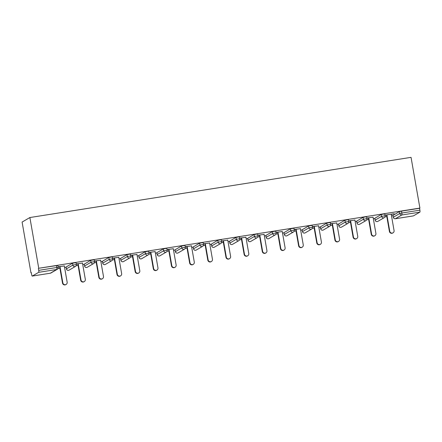 <?xml version="1.0" encoding="UTF-8"?>
<svg xmlns="http://www.w3.org/2000/svg" width="442" height="442" viewBox="0 0 442 442"><rect width="100%" height="100%" fill="white"/><g stroke="black" fill="none" stroke-linecap="round" stroke-linejoin="round"><path stroke-width="0.66" d="M50.261 273.228A1.807 0.37 -99 0 0 50.289 273.228L32.244 276.079A1.807 0.37 -99 0 1 31.625 274.493L31.294 272.603L30.951 272.797L31.316 272.742M58.04 268.521L59.913 268.228M64.587 267.487L66.107 267.25M76.201 265.653L78.079 265.36M82.748 264.62L84.267 264.382M94.361 262.786L96.24 262.493M100.914 261.752L102.428 261.515M112.522 259.918L114.401 259.625M119.075 258.885L120.594 258.647M130.688 257.051L132.561 256.758M137.235 256.017L138.755 255.78M148.849 254.183L150.722 253.89M155.396 253.15L156.916 252.912M167.01 251.316L168.888 251.023M173.557 250.282L175.076 250.045M185.17 248.448L187.049 248.155M191.723 247.415L193.237 247.177M203.331 245.581L205.21 245.288M209.884 244.548L211.403 244.31M221.497 242.713L223.37 242.415M228.044 241.68L229.564 241.442M239.658 239.846L241.531 239.547M246.205 238.813L247.724 238.575M257.819 236.978L259.697 236.68M264.366 235.945L265.885 235.708M275.979 234.111L277.858 233.812M282.526 233.078L284.046 232.835M294.14 231.243L296.018 230.945M300.693 230.21L302.206 229.967M312.306 228.376L314.179 228.078M318.853 227.343L320.373 227.1M330.467 225.508L332.34 225.21M337.014 224.475L338.533 224.232M348.627 222.641L350.506 222.343M355.175 221.608L356.694 221.365M366.788 219.773L368.667 219.475M373.335 218.74L374.855 218.497M384.949 216.906L386.827 216.608M391.502 215.873L393.015 215.63M30.951 272.797L22.1 222.072L29.885 217.536L411.049 157.352L419.9 208.077L38.736 268.261L29.885 217.536M413.436 215.884L419.861 212.143L401.811 214.989L395.391 218.735L413.436 215.884A1.807 0.37 81 0 1 413.408 215.895A1.807 0.37 81 0 1 413.381 215.895M393.015 215.398L399.43 211.602L401.513 211.127L401.844 213.016L419.889 210.171L419.557 208.276L419.9 208.077M401.513 211.127L419.557 208.276M419.889 210.171A1.807 0.37 81 0 1 419.861 212.143M38.697 272.327L32.272 276.068L50.322 273.217L56.742 269.476L38.697 272.327A1.807 0.37 -99 0 0 38.725 270.355L56.769 267.504L56.443 265.614L57.88 265.498L58.211 267.393L56.769 267.504A1.807 0.37 -99 0 1 56.742 269.476A1.807 1.762 59.8 0 0 57.338 269.261A1.807 1.807 0 0 0 58.211 267.393M385.015 215.171L394.22 213.718M385.043 215.309L386.557 215.072M391.231 214.331L394.242 213.856M38.736 268.261L56.443 265.614M66.107 267.018L72.516 263.217L76.041 262.631L76.372 264.526L72.847 265.112L72.516 263.217M84.267 264.15L90.676 260.349L94.201 259.763L94.533 261.658L91.008 262.244L90.676 260.349M102.428 261.283L108.837 257.482L112.362 256.896L112.693 258.791L109.168 259.377L108.837 257.482M120.589 258.415L127.003 254.614L130.528 254.028L130.854 255.924L127.329 256.509L127.003 254.614M138.749 255.548L145.164 251.747L148.689 251.161L149.02 253.056L145.495 253.642L145.164 251.747M156.916 252.68L163.325 248.879L166.849 248.293L167.181 250.183L163.656 250.774L163.325 248.879M175.076 249.813L181.485 246.012L185.01 245.426L185.342 247.316L181.817 247.907L181.485 246.012M193.237 246.945L199.646 243.144L203.171 242.559L203.502 244.448L199.977 245.039L199.646 243.144M211.398 244.078L217.812 240.277L221.337 239.691L221.663 241.581L218.138 242.166L217.812 240.277M229.558 241.21L235.973 237.409L239.498 236.824L239.829 238.713L236.304 239.299L235.973 237.409M247.724 238.343L254.133 234.542L257.658 233.956L257.99 235.846L254.465 236.431L254.133 234.542M265.885 235.475L272.294 231.674L275.819 231.089L276.151 232.978L272.626 233.564L272.294 231.674M284.046 232.608L290.455 228.807L293.98 228.221L294.311 230.111L290.786 230.696L290.455 228.807M302.206 229.741L308.621 225.939L312.146 225.354L312.472 227.243L308.947 227.829L308.621 225.939M320.367 226.873L326.782 223.072L330.307 222.486L330.638 224.376L327.113 224.961L326.782 223.072M338.533 224.006L344.942 220.204L348.467 219.619L348.799 221.508L345.274 222.094L344.942 220.204M356.694 221.138L363.103 217.337L366.628 216.751L366.959 218.641L363.434 219.226L363.103 217.337M374.855 218.265L381.264 214.469L384.789 213.884L385.12 215.773L381.595 216.359L381.264 214.469M373.07 217.199L366.854 218.039M366.877 218.177L368.396 217.939M354.909 220.066L348.694 220.906M348.716 221.044L350.235 220.807M336.743 222.934L330.533 223.774M330.555 223.912L332.075 223.674M318.583 225.801L312.367 226.641M312.395 226.779L313.914 226.542M300.422 228.669L294.206 229.508M294.234 229.647L295.748 229.409M282.261 231.536L276.046 232.376M276.068 232.514L277.587 232.277M264.101 234.404L257.885 235.243M257.907 235.382L259.426 235.144M245.934 237.271L239.724 238.111M239.746 238.249L241.266 238.011M227.774 240.139L221.558 240.978M221.586 241.117L223.105 240.879M209.613 243.006L203.397 243.846M203.425 243.984L204.939 243.746M191.452 245.874L185.237 246.713M185.259 246.851L186.778 246.614M173.292 248.741L167.076 249.581M167.098 249.719L168.617 249.481M155.125 251.608L148.915 252.448M148.937 252.586L150.457 252.349M136.965 254.482L130.749 255.316M130.777 255.454L132.296 255.216M118.804 257.349L112.588 258.183M112.616 258.321L114.13 258.084M100.643 260.216L94.428 261.051M94.45 261.194L95.969 260.951M82.483 263.084L76.267 263.918M76.289 264.062L77.809 263.819M64.317 265.951L58.106 266.786M58.129 266.929L59.648 266.686M38.393 268.46L38.725 270.355M393.032 232.835L392.695 233.028A2.227 2.171 -120.2 0 1 389.419 231.448L389.756 231.249A2.227 2.171 59.8 0 0 393.032 232.835A2.227 2.171 59.8 0 0 394.065 230.569L391.209 214.193M389.756 231.249L386.899 214.873M389.419 231.448L386.535 214.928M374.871 235.702L374.529 235.895A2.227 2.171 -120.2 0 1 371.252 234.315L371.595 234.116A2.227 2.171 59.8 0 0 374.871 235.702A2.227 2.171 59.8 0 0 375.904 233.437L373.042 217.061M371.595 234.116L368.738 217.74M371.252 234.315L368.374 217.796M356.711 238.57L356.368 238.768A2.227 2.171 -120.2 0 1 353.092 237.183L353.434 236.984A2.227 2.171 59.8 0 0 356.711 238.57A2.227 2.171 59.8 0 0 357.744 236.304L354.882 219.928M353.434 236.984L350.578 220.608M353.092 237.183L350.213 220.663M338.55 241.437L338.207 241.636A2.227 2.171 -120.2 0 1 334.931 240.05L335.274 239.851A2.227 2.171 59.8 0 0 338.55 241.437A2.227 2.171 59.8 0 0 339.578 239.172L336.721 222.796M335.274 239.851L332.412 223.475M334.931 240.05L332.047 223.53M320.384 244.304L320.047 244.503A2.227 2.171 -120.2 0 1 316.77 242.918L317.107 242.719A2.227 2.171 59.8 0 0 320.384 244.304A2.227 2.171 59.8 0 0 321.417 242.039L318.56 225.663M317.107 242.719L314.251 226.343M316.77 242.918L313.886 226.398M302.223 247.172L301.886 247.371A2.227 2.171 -120.2 0 1 298.61 245.785L298.947 245.586A2.227 2.171 59.8 0 0 302.223 247.172A2.227 2.171 59.8 0 0 303.256 244.907L300.4 228.531M298.947 245.586L296.09 229.21M298.61 245.785L295.726 229.265M284.062 250.039L283.72 250.238A2.227 2.171 -120.2 0 1 280.443 248.653L280.786 248.454A2.227 2.171 59.8 0 0 284.062 250.039A2.227 2.171 59.8 0 0 285.096 247.774L282.234 231.398M280.786 248.454L277.93 232.078M280.443 248.653L277.565 232.133M265.902 252.907L265.559 253.106A2.227 2.171 -120.2 0 1 262.283 251.52L262.625 251.321A2.227 2.171 59.8 0 0 265.902 252.907A2.227 2.171 59.8 0 0 266.935 250.642L264.073 234.266M262.625 251.321L259.769 234.945M262.283 251.52L259.404 235M247.741 255.774L247.398 255.973A2.227 2.171 -120.2 0 1 244.122 254.388L244.465 254.189A2.227 2.171 59.8 0 0 247.741 255.774A2.227 2.171 59.8 0 0 248.769 253.509L245.912 237.133M244.465 254.189L241.603 237.813M244.122 254.388L241.238 237.868M229.575 258.642L229.238 258.841A2.227 2.171 -120.2 0 1 225.961 257.255L226.298 257.056A2.227 2.171 59.8 0 0 229.575 258.642A2.227 2.171 59.8 0 0 230.608 256.377L227.752 240M226.298 257.056L223.442 240.68M225.961 257.255L223.077 240.735M211.414 261.509L211.077 261.708A2.227 2.171 -120.2 0 1 207.801 260.123L208.138 259.924A2.227 2.171 59.8 0 0 211.414 261.509A2.227 2.171 59.8 0 0 212.447 259.244L209.591 242.868M208.138 259.924L205.281 243.548M207.801 260.123L204.917 243.603M193.253 264.377L192.911 264.576A2.227 2.171 -120.2 0 1 189.64 262.99L189.977 262.791A2.227 2.171 59.8 0 0 193.253 264.377A2.227 2.171 59.8 0 0 194.287 262.112L191.425 245.735M189.977 262.791L187.121 246.415M189.64 262.99L186.756 246.47M175.093 267.244L174.75 267.443A2.227 2.171 -120.2 0 1 171.474 265.857L171.816 265.659A2.227 2.171 59.8 0 0 175.093 267.244A2.227 2.171 59.8 0 0 176.126 264.979L173.264 248.603M171.816 265.659L168.96 249.282M171.474 265.857L168.595 249.343M156.932 270.112L156.59 270.311A2.227 2.171 -120.2 0 1 153.313 268.725L153.656 268.526A2.227 2.171 59.8 0 0 156.932 270.112A2.227 2.171 59.8 0 0 157.96 267.846L155.103 251.47M153.656 268.526L150.794 252.15M153.313 268.725L150.429 252.211M138.766 272.979L138.429 273.178A2.227 2.171 -120.2 0 1 135.153 271.592L135.495 271.394A2.227 2.171 59.8 0 0 138.766 272.979A2.227 2.171 59.8 0 0 139.799 270.714L136.943 254.338M135.495 271.394L132.633 255.017M135.153 271.592L132.268 255.078M120.605 275.847L120.268 276.046A2.227 2.171 -120.2 0 1 116.992 274.46L117.329 274.261A2.227 2.171 59.8 0 0 120.605 275.847A2.227 2.171 59.8 0 0 121.638 273.581L118.782 257.205M117.329 274.261L114.472 257.885M116.992 274.46L114.108 257.946M102.445 278.714L102.102 278.913A2.227 2.171 -120.2 0 1 98.831 277.327L99.168 277.128A2.227 2.171 59.8 0 0 102.445 278.714A2.227 2.171 59.8 0 0 103.478 276.449L100.616 260.073M99.168 277.128L96.312 260.752M98.831 277.327L95.947 260.813M84.284 281.582L83.941 281.781A2.227 2.171 -120.2 0 1 80.665 280.195L81.008 279.996A2.227 2.171 59.8 0 0 84.284 281.582A2.227 2.171 59.8 0 0 85.317 279.316L82.455 262.94M81.008 279.996L78.151 263.62M80.665 280.195L77.786 263.681M66.123 284.449L65.781 284.648A2.227 2.171 -120.2 0 1 62.504 283.062L62.847 282.863A2.227 2.171 59.8 0 0 66.123 284.449A2.227 2.171 59.8 0 0 67.151 282.184L64.294 265.808M62.847 282.863L59.985 266.487M62.504 283.062L59.62 266.548M393.004 215.342L393.336 217.237L399.756 213.492L401.844 213.016A1.807 0.37 81 0 1 401.811 214.989A1.807 1.762 -120.2 0 1 399.756 213.492L399.43 211.602M393.347 217.293L393.336 217.237A1.807 1.762 -120.2 0 0 395.391 218.735A1.807 0.37 81 0 1 395.363 218.746A1.807 0.37 81 0 1 395.33 218.74M50.918 273.007A1.807 1.807 0 0 1 50.289 273.228A1.807 0.37 -99 0 0 50.322 273.217A1.807 1.762 59.8 0 0 50.918 273.007L57.338 269.261M374.844 218.21L375.175 220.105A1.807 1.762 -120.2 0 0 377.23 221.602A1.807 1.762 59.8 0 0 377.833 221.387L384.253 217.646A1.807 1.807 0 0 0 385.12 215.773M374.81 218.249L375.142 220.138L381.595 216.359A1.807 1.762 -120.2 0 0 383.65 217.856A1.807 1.762 59.8 0 0 384.253 217.646M356.683 221.077L357.014 222.972L363.434 219.226A1.807 1.762 -120.2 0 0 365.49 220.724A1.807 1.762 59.8 0 0 366.092 220.514A1.807 1.807 0 0 0 366.959 218.641M338.522 223.945L338.854 225.84L345.274 222.094A1.807 1.762 -120.2 0 0 347.329 223.591A1.807 1.762 59.8 0 0 347.926 223.381A1.807 1.807 0 0 0 348.799 221.508M320.362 226.812L320.688 228.707L327.113 224.961A1.807 1.762 -120.2 0 0 329.168 226.459A1.807 1.762 59.8 0 0 329.765 226.249A1.807 1.807 0 0 0 330.638 224.376M302.195 229.68L302.527 231.575L308.947 227.829A1.807 1.762 -120.2 0 0 311.002 229.326A1.807 1.762 59.8 0 0 311.604 229.116A1.807 1.807 0 0 0 312.472 227.243M284.035 232.547L284.366 234.442L290.786 230.696A1.807 1.762 -120.2 0 0 292.842 232.194A1.807 1.762 59.8 0 0 293.444 231.984A1.807 1.807 0 0 0 294.311 230.111M265.874 235.415L266.206 237.31L272.626 233.564A1.807 1.762 -120.2 0 0 274.681 235.067A1.807 1.762 59.8 0 0 275.283 234.851A1.807 1.807 0 0 0 276.151 232.978M247.713 238.288L248.045 240.177L254.465 236.431A1.807 1.762 -120.2 0 0 256.52 237.934A1.807 1.762 59.8 0 0 257.117 237.719A1.807 1.807 0 0 0 257.99 235.846M229.553 241.155L229.879 243.045L236.304 239.299A1.807 1.762 -120.2 0 0 238.36 240.802A1.807 1.762 59.8 0 0 238.956 240.586A1.807 1.807 0 0 0 239.829 238.713M211.387 244.023L211.718 245.912L218.138 242.166A1.807 1.762 -120.2 0 0 220.193 243.669A1.807 1.762 59.8 0 0 220.796 243.454A1.807 1.807 0 0 0 221.663 241.581M193.226 246.89L193.557 248.78L199.977 245.039A1.807 1.762 -120.2 0 0 202.033 246.537A1.807 1.762 59.8 0 0 202.635 246.321A1.807 1.807 0 0 0 203.502 244.448M175.065 249.758L175.397 251.647L181.817 247.907A1.807 1.762 -120.2 0 0 183.872 249.404A1.807 1.762 59.8 0 0 184.474 249.189A1.807 1.807 0 0 0 185.342 247.316M156.904 252.625L157.236 254.515L163.656 250.774A1.807 1.762 -120.2 0 0 165.711 252.272A1.807 1.762 59.8 0 0 166.308 252.056A1.807 1.807 0 0 0 167.181 250.183M138.744 255.493L139.07 257.382L145.495 253.642A1.807 1.762 -120.2 0 0 147.551 255.139A1.807 1.762 59.8 0 0 148.147 254.923A1.807 1.807 0 0 0 149.02 253.056M120.578 258.36L120.909 260.25L127.329 256.509A1.807 1.762 -120.2 0 0 129.384 258.006A1.807 1.762 59.8 0 0 129.987 257.791A1.807 1.807 0 0 0 130.854 255.924M102.417 261.228L102.748 263.117L109.168 259.377A1.807 1.762 -120.2 0 0 111.224 260.874A1.807 1.762 59.8 0 0 111.826 260.658A1.807 1.807 0 0 0 112.693 258.791M84.256 264.095L84.588 265.985L91.008 262.244A1.807 1.762 -120.2 0 0 93.063 263.741A1.807 1.762 59.8 0 0 93.665 263.526A1.807 1.807 0 0 0 94.533 261.658M66.096 266.962L66.427 268.852L72.847 265.112A1.807 1.762 -120.2 0 0 74.902 266.609A1.807 1.762 59.8 0 0 75.499 266.393A1.807 1.807 0 0 0 76.372 264.526M357.026 223.028L357.014 222.972A1.807 1.762 -120.2 0 0 359.07 224.47A1.807 1.762 59.8 0 0 359.666 224.254L366.092 220.514M338.865 225.895L338.854 225.84A1.807 1.762 -120.2 0 0 340.909 227.337A1.807 1.762 59.8 0 0 341.506 227.122L347.926 223.381M320.699 228.763L320.688 228.707A1.807 1.762 -120.2 0 0 322.743 230.205A1.807 1.762 59.8 0 0 323.345 229.989L329.765 226.249M302.538 231.63L302.527 231.575A1.807 1.762 -120.2 0 0 304.582 233.072A1.807 1.762 59.8 0 0 305.184 232.857L311.604 229.116M284.377 234.498L284.366 234.442A1.807 1.762 -120.2 0 0 286.422 235.94A1.807 1.762 59.8 0 0 287.024 235.724L293.444 231.984M266.217 237.365L266.206 237.31A1.807 1.762 -120.2 0 0 268.261 238.807A1.807 1.762 59.8 0 0 268.858 238.592L275.283 234.851M248.056 240.233L248.045 240.177A1.807 1.762 -120.2 0 0 250.1 241.675A1.807 1.762 59.8 0 0 250.697 241.459L257.117 237.719M229.89 243.1L229.879 243.045A1.807 1.762 -120.2 0 0 231.94 244.542A1.807 1.762 59.8 0 0 232.536 244.327L238.956 240.586M211.729 245.967L211.718 245.912A1.807 1.762 -120.2 0 0 213.773 247.41A1.807 1.762 59.8 0 0 214.376 247.194L220.796 243.454M193.568 248.835L193.557 248.78A1.807 1.762 -120.2 0 0 195.613 250.277A1.807 1.762 59.8 0 0 196.215 250.067L202.635 246.321M175.408 251.702L175.397 251.647A1.807 1.762 -120.2 0 0 177.452 253.144A1.807 1.762 59.8 0 0 178.049 252.935L184.474 249.189M157.247 254.57L157.236 254.515A1.807 1.762 -120.2 0 0 159.291 256.012A1.807 1.762 59.8 0 0 159.888 255.802L166.308 252.056M138.711 255.526L139.07 257.382A1.807 1.762 -120.2 0 0 141.131 258.879A1.807 1.762 59.8 0 0 141.727 258.669L148.147 254.923M120.55 258.393L120.909 260.25A1.807 1.762 -120.2 0 0 122.964 261.747A1.807 1.762 59.8 0 0 123.567 261.537L129.987 257.791M102.384 261.261L102.748 263.117A1.807 1.762 -120.2 0 0 104.804 264.614A1.807 1.762 59.8 0 0 105.406 264.404L111.826 260.658M84.223 264.128L84.588 265.985A1.807 1.762 -120.2 0 0 86.643 267.482A1.807 1.762 59.8 0 0 87.245 267.272L93.665 263.526M66.062 266.996L66.427 268.852A1.807 1.762 -120.2 0 0 68.482 270.349A1.807 1.762 59.8 0 0 69.079 270.139L75.499 266.393M413.408 215.895L395.363 218.746A1.807 1.807 0 0 1 393.303 217.271L392.977 215.381M375.142 220.138A1.807 1.807 0 0 0 377.833 221.387M356.65 221.116L356.981 223.006A1.807 1.807 0 0 0 359.666 224.254M338.489 223.983L338.821 225.873A1.807 1.807 0 0 0 341.506 227.122M320.328 226.851L320.654 228.741A1.807 1.807 0 0 0 323.345 229.989M302.168 229.718L302.494 231.608A1.807 1.807 0 0 0 305.184 232.857M284.002 232.586L284.333 234.475A1.807 1.807 0 0 0 287.024 235.724M265.841 235.453L266.172 237.343A1.807 1.807 0 0 0 268.858 238.592M247.68 238.321L248.012 240.21A1.807 1.807 0 0 0 250.697 241.459M229.52 241.188L229.846 243.078A1.807 1.807 0 0 0 232.536 244.327M211.359 244.056L211.685 245.945A1.807 1.807 0 0 0 214.376 247.194M193.193 246.923L193.524 248.813A1.807 1.807 0 0 0 196.215 250.067M175.032 249.791L175.363 251.68A1.807 1.807 0 0 0 178.049 252.935M156.871 252.658L157.203 254.548A1.807 1.807 0 0 0 159.888 255.802M139.037 257.415A1.807 1.807 0 0 0 141.727 258.669M120.876 260.283A1.807 1.807 0 0 0 123.567 261.537M102.715 263.15A1.807 1.807 0 0 0 105.406 264.404M84.555 266.023A1.807 1.807 0 0 0 87.245 267.272M66.394 268.891A1.807 1.807 0 0 0 69.079 270.139"/></g></svg>
